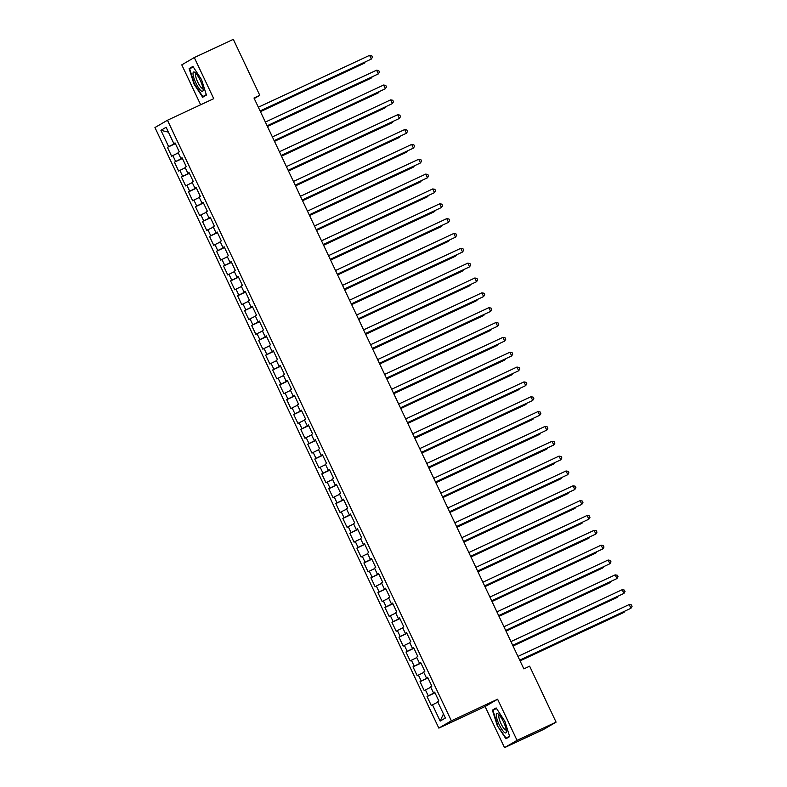 <?xml version="1.0" encoding="UTF-8"?>
<svg xmlns="http://www.w3.org/2000/svg" width="787" height="787" viewBox="0 0 787 787"><rect width="100%" height="100%" fill="white"/><g stroke="black" fill="none" stroke-linecap="round" stroke-linejoin="round"><path stroke-width="1.18" d="M504.526 747.65L517.049 740.351L497.61 699.23L485.097 706.529L504.526 747.65L543.561 729.451L556.084 722.141L529.631 666.186L523.847 668.881L253.994 98.011L259.779 95.306L233.326 39.35L194.291 57.549L181.777 64.859L200.646 104.769M485.097 706.529L438.831 728.113L154.95 127.543L167.464 120.244L451.354 720.803L438.831 728.113M168.438 132.167L160.922 130.317L168.634 146.638L167.434 147.346L171.645 156.249L172.845 155.551L175.649 161.483L174.448 162.181L178.659 171.094L179.859 170.395L182.673 176.327L181.463 177.026L185.673 185.939L186.883 185.23L189.687 191.172L188.487 191.871L192.697 200.774L193.897 200.075L196.701 206.017L195.501 206.715L199.711 215.618L200.911 214.92L203.715 220.862L202.515 221.56L206.725 230.463L207.925 229.765L210.739 235.697L209.529 236.405L213.739 245.308L214.94 244.609L217.753 250.541L216.553 251.25L220.763 260.153L221.964 259.454L224.767 265.386L223.567 266.085L227.777 274.997L228.978 274.299L231.781 280.231L230.581 280.929L234.792 289.842L235.992 289.134L238.795 295.076L237.595 295.774L241.806 304.677L243.006 303.979L245.819 309.921L244.619 310.619L248.83 319.522L250.03 318.824L252.834 324.765L251.633 325.464L255.844 334.367L257.044 333.668L259.848 339.6L258.648 340.309L262.858 349.212L264.058 348.513L266.862 354.445L265.662 355.153L269.872 364.056L271.072 363.358L273.886 369.29L272.686 369.988L276.886 378.901L278.096 378.193L280.9 384.135L279.7 384.833L283.91 393.746L285.11 393.038L287.914 398.979L286.714 399.678L290.924 408.581L292.125 407.882L294.928 413.824L293.728 414.523L297.939 423.426L299.139 422.727L301.952 428.669L300.742 429.368L304.953 438.27L306.153 437.572L308.966 443.504L307.766 444.212L311.977 453.115L313.177 452.417L315.981 458.349L314.78 459.057L318.991 467.96L320.191 467.262L322.995 473.194L321.794 473.892L326.005 482.805L327.205 482.097L330.009 488.038L328.809 488.737L333.019 497.65L334.219 496.941L337.033 502.883L335.833 503.582L340.043 512.485L341.243 511.786L344.047 517.728L342.847 518.426L347.057 527.329L348.257 526.631L351.061 532.573L349.861 533.271L354.071 542.174L355.271 541.476L358.075 547.408L356.875 548.116L361.085 557.019L362.286 556.32L365.099 562.252L363.899 562.951L368.1 571.864L369.31 571.165L372.113 577.097L370.913 577.796L375.124 586.708L376.324 586L379.127 591.942L377.927 592.641L382.138 601.553L383.338 600.845L386.142 606.787L384.941 607.485L389.152 616.388L390.352 615.69L393.166 621.632L391.956 622.33L396.166 631.233L397.366 630.535L400.18 636.476L398.979 637.175L403.19 646.078L404.39 645.379L407.194 651.311L405.994 652.02L410.204 660.923L411.404 660.224L414.208 666.156L413.008 666.855L417.218 675.767L418.418 675.069L421.222 681.001L420.022 681.699L424.232 690.612L425.433 689.904L428.246 695.846L427.046 696.544L431.256 705.447L437.857 702.112M160.922 130.317L166.126 127.278L173.848 143.598L175.117 143.057M443.445 713.947L440.169 721.079L445.383 718.039L437.661 701.709L438.861 701.01L434.66 692.107L433.45 692.806L430.646 686.864L431.847 686.166L427.636 677.263L426.436 677.961L423.632 672.029L424.832 671.321L420.622 662.418L419.422 663.116L416.618 657.184L417.818 656.486L413.608 647.573L412.408 648.272L409.594 642.34L410.804 641.641L406.594 632.728L405.384 633.437L402.58 627.495L403.78 626.796L399.57 617.893L398.37 618.592L395.566 612.65L396.766 611.952L392.556 603.049L391.355 603.747L388.552 597.805L389.752 597.107L385.541 588.204L384.341 588.902L381.528 582.96L382.738 582.262L378.527 573.359L377.327 574.057L374.514 568.125L375.714 567.417L371.503 558.514L370.303 559.213L367.499 553.281L368.7 552.582L364.489 543.669L363.289 544.368L360.485 538.436L361.686 537.737L357.475 528.825L356.275 529.533L353.471 523.591L354.671 522.893L350.461 513.99L349.261 514.688L346.447 508.746L347.647 508.048L343.437 499.145L342.237 499.843L339.433 493.902L340.633 493.203L336.423 484.3L335.223 484.999L332.419 479.067L333.619 478.358L329.409 469.455L328.209 470.154L325.405 464.222L326.605 463.513L322.395 454.611L321.194 455.309L318.381 449.377L319.591 448.679L315.38 439.766L314.17 440.464L311.367 434.532L312.567 433.834L308.356 424.921L307.156 425.629L304.353 419.687L305.553 418.989L301.342 410.086L300.142 410.784L297.338 404.843L298.539 404.144L294.328 395.241L293.128 395.94L290.314 389.998L291.524 389.299L287.314 380.396L286.114 381.095L283.3 375.163L284.5 374.455L280.29 365.552L279.09 366.25L276.286 360.318L277.486 359.61L273.276 350.707L272.076 351.405L269.272 345.473L270.472 344.775L266.262 335.862L265.062 336.57L262.258 330.629L263.458 329.93L259.248 321.017L258.047 321.726L255.234 315.784L256.434 315.085L252.224 306.182L251.023 306.881L248.22 300.939L249.42 300.24L245.21 291.338L244.009 292.036L241.206 286.094L242.406 285.396L238.195 276.493L236.995 277.191L234.192 271.259L235.392 270.551L231.181 261.648L229.981 262.346L227.168 256.414L228.368 255.706L224.167 246.803L222.957 247.502L220.153 241.57L221.354 240.871L217.143 231.958L215.943 232.667L213.139 226.725L214.339 226.026L210.129 217.114L208.929 217.822L206.125 211.88L207.325 211.182L203.115 202.279L201.915 202.977L199.101 197.035L200.311 196.337L196.101 187.434L194.901 188.132L192.087 182.19L193.287 181.492L189.077 172.589L187.877 173.288L185.073 167.356L186.273 166.647L182.063 157.744L180.862 158.443L178.059 152.511L179.259 151.812L175.048 142.9L173.848 143.598M440.169 721.079L432.457 704.749M428.246 695.846L434.886 692.599M425.433 689.904L430.833 687.267M421.222 681.001L427.872 677.755M418.418 675.069L423.819 672.423M433.45 692.806L434.729 692.255M414.208 666.156L420.858 662.91M411.404 660.224L416.805 657.588M426.436 677.961L427.715 677.41M407.194 651.311L413.844 648.065M404.39 645.379L409.791 642.743M419.422 663.116L420.691 662.575M400.18 636.476L406.82 633.23M397.366 630.535L402.767 627.898M412.408 648.272L413.677 647.731M393.166 621.632L399.806 618.385M390.352 615.69L395.753 613.053M405.384 633.437L406.663 632.886M386.142 606.787L392.792 603.54M383.338 600.845L388.739 598.209M398.37 618.592L399.648 618.041M379.127 591.942L385.778 588.696M376.324 586L381.725 583.364M391.355 603.747L392.624 603.196M372.113 577.097L378.754 573.851M369.31 571.165L374.71 568.519M384.341 588.902L385.61 588.351M365.099 562.252L371.739 559.006M362.286 556.32L367.686 553.684M377.327 574.057L378.596 573.507M358.075 547.408L364.725 544.161M355.271 541.476L360.672 538.839M370.303 559.213L371.582 558.672M351.061 532.573L357.711 529.326M348.257 526.631L353.658 523.994M363.289 544.368L364.568 543.827M344.047 517.728L350.687 514.482M341.243 511.786L346.644 509.15M356.275 529.533L357.544 528.982M337.033 502.883L343.673 499.637M334.219 496.941L339.62 494.305M349.261 514.688L350.53 514.137M330.009 488.038L336.659 484.792M327.205 482.097L332.606 479.46M342.237 499.843L343.516 499.292M322.995 473.194L329.645 469.947M320.191 467.262L325.592 464.615M335.223 484.999L336.502 484.448M315.981 458.349L322.631 455.102M313.177 452.417L318.578 449.78M328.209 470.154L329.478 469.603M308.966 443.504L315.607 440.258M306.153 437.572L311.554 434.936M321.194 455.309L322.463 454.768M301.952 428.669L308.593 425.423M299.139 422.727L304.539 420.091M314.17 440.464L315.449 439.923M294.928 413.824L301.578 410.578M292.125 407.882L297.525 405.246M307.156 425.629L308.435 425.078M287.914 398.979L294.564 395.733M285.11 393.038L290.511 390.401M300.142 410.784L301.411 410.234M280.9 384.135L287.54 380.888M278.096 378.193L283.497 375.556M293.128 395.94L294.397 395.389M273.886 369.29L280.526 366.044M271.072 363.358L276.473 360.712M286.114 381.095L287.383 380.544M266.862 354.445L273.512 351.199M264.058 348.513L269.459 345.877M279.09 366.25L280.369 365.699M259.848 339.6L266.498 336.354M257.044 333.668L262.445 331.032M272.076 351.405L273.345 350.864M252.834 324.765L259.474 321.519M250.03 318.824L255.431 316.187M265.062 336.57L266.331 336.019M245.819 309.921L252.46 306.674M243.006 303.979L248.407 301.342M258.047 321.726L259.317 321.175M238.795 295.076L245.446 291.829M235.992 289.134L241.393 286.498M251.023 306.881L252.302 306.33M231.781 280.231L238.431 276.985M228.978 274.299L234.378 271.653M244.009 292.036L245.288 291.485M224.767 265.386L231.408 262.14M221.964 259.454L227.364 256.808M236.995 277.191L238.264 276.64M217.753 250.541L224.393 247.295M214.94 244.609L220.34 241.973M229.981 262.346L231.25 261.805M210.739 235.697L217.379 232.45M207.925 229.765L213.326 227.128M222.957 247.502L224.236 246.961M203.715 220.862L210.365 217.615M200.911 214.92L206.312 212.283M215.943 232.667L217.222 232.116M196.701 206.017L203.351 202.771M193.897 200.075L199.298 197.439M208.929 217.822L210.198 217.271M189.687 191.172L196.327 187.926M186.883 185.23L192.274 182.594M201.915 202.977L203.184 202.426M182.673 176.327L189.313 173.081M179.859 170.395L185.26 167.749M194.901 188.132L196.17 187.581M175.649 161.483L182.299 158.236M172.845 155.551L178.246 152.904M187.877 173.288L189.155 172.737M168.634 146.638L175.285 143.391M180.862 158.443L182.131 157.902M517.049 740.351L556.084 722.141M167.464 120.244L213.73 98.67L194.291 57.549M497.61 699.23L451.354 720.803M254.25 98.532L259.779 95.306M206.44 95.06L201.561 79.635L192.904 66.413L189.126 68.617L194.015 84.032L202.672 97.263L206.44 95.06M496.154 707.946L492.377 710.14L497.266 725.565L505.923 738.786L509.691 736.593L504.811 721.167L496.154 707.946M167.434 147.346L175.393 143.627M174.448 162.181L182.407 158.472M181.463 177.026L189.421 173.317M188.487 191.871L196.445 188.162M195.501 206.715L203.459 203.007M202.515 221.56L210.473 217.851M209.529 236.405L217.487 232.686M216.553 251.25L224.511 247.531M223.567 266.085L231.526 262.376M230.581 280.929L238.54 277.221M237.595 295.774L245.554 292.066M244.619 310.619L252.578 306.91M251.633 325.464L259.592 321.755M258.648 340.309L266.606 336.59M265.662 355.153L273.62 351.435M272.686 369.988L280.634 366.28M279.7 384.833L287.658 381.124M286.714 399.678L294.672 395.969M293.728 414.523L301.687 410.814M300.742 429.368L308.701 425.659M307.766 444.212L315.725 440.494M314.78 459.057L322.739 455.339M321.794 473.892L329.753 470.183M328.809 488.737L336.767 485.028M335.833 503.582L343.791 499.873M342.847 518.426L350.805 514.718M349.861 533.271L357.819 529.562M356.875 548.116L364.834 544.397M363.899 562.951L371.848 559.242M370.913 577.796L378.872 574.087M377.927 592.641L385.886 588.932M384.941 607.485L392.9 603.777M391.956 622.33L399.914 618.621M398.979 637.175L406.938 633.466M405.994 652.02L413.952 648.301M413.008 666.855L420.966 663.146M420.022 681.699L427.98 677.991M427.046 696.544L435.004 692.835M193.12 66.747L189.126 68.617M496.371 708.28L492.377 710.14M509.553 736.14L506.061 738.176L497.266 725.565M260.143 111.016L371.346 59.055L260.103 110.928M369.595 55.346L371.739 55.729L372.448 57.215L371.346 59.055L369.595 55.346L258.352 107.219M260.448 111.665L363.732 63.491L364.578 62.999L364.312 62.439M260.408 111.577L364.578 62.999L365.148 62.045M267.157 125.861L378.36 73.899L267.118 125.772M376.609 70.191L378.763 70.574L379.462 72.06L378.36 73.899L376.609 70.191L265.367 122.064M274.181 140.696L385.374 88.744L274.142 140.617M383.623 85.026L385.778 85.419L386.476 86.895L385.374 88.744L383.623 85.026L272.381 136.908M267.472 126.5L370.746 78.336L371.592 77.844L371.326 77.274M267.432 126.422L371.592 77.844L372.162 76.89M274.486 141.345L377.76 93.181L378.606 92.689L378.34 92.118M274.447 141.267L378.606 92.689L379.186 91.725M203.125 89.413A10.674 2.538 -115 0 0 200.124 80.107A10.674 2.538 -115 0 0 194.96 72.483A10.674 2.538 -115 0 0 193.022 73.988A10.674 2.538 -115 0 0 198.176 87.209A10.674 2.538 -115 0 0 203.135 90.013A10.674 2.538 -115 0 0 203.125 89.413M196.199 73.722A8.086 1.918 -115 0 0 195.973 73.762A8.086 1.918 -115 0 0 195.57 75.247A8.086 1.918 -115 0 0 198.639 83.845A8.086 1.918 -115 0 0 202.81 88.41A8.086 1.918 -115 0 0 202.987 88.272M206.302 94.607L202.81 96.644L194.419 83.835L189.687 68.892L193.189 66.846M206.41 94.961L202.81 96.644M506.375 730.946A10.674 2.538 -115 0 0 503.375 721.64A10.674 2.538 -115 0 0 498.21 714.016A10.674 2.538 -115 0 0 496.272 715.521A10.674 2.538 -115 0 0 501.427 728.742A10.674 2.538 -115 0 0 506.385 731.536A10.674 2.538 -115 0 0 506.375 730.946M499.45 715.245A8.086 1.918 -115 0 0 499.224 715.294A8.086 1.918 -115 0 0 498.82 716.78A8.086 1.918 -115 0 0 501.89 725.368A8.086 1.918 -115 0 0 506.061 729.942A8.086 1.918 -115 0 0 506.238 729.805M497.669 725.358L492.937 710.415L496.44 708.379M509.661 736.494L506.061 738.176M281.195 155.541L392.398 103.589L281.156 155.462M390.637 99.87L392.792 100.254L393.49 101.739L392.398 103.589L390.637 99.87L279.405 151.753M288.209 170.385L399.412 118.424L288.17 170.307M397.661 114.715L399.806 115.099L400.514 116.584L399.412 118.424L397.661 114.715L286.419 166.598M281.5 156.19L384.784 108.026L385.63 107.534L385.355 106.963M281.461 156.111L385.63 107.534L386.201 106.57M288.514 171.035L391.798 122.87L392.644 122.379L392.379 121.808M288.475 170.956L392.644 122.379L393.215 121.414M295.223 185.23L406.426 133.269L295.184 185.152M404.675 129.56L406.83 129.944L407.528 131.429L406.426 133.269L404.675 129.56L293.433 181.443M295.528 185.88L398.812 137.715L399.658 137.213L399.393 136.653M295.499 185.801L399.658 137.213L400.229 136.259M302.247 200.075L413.441 148.113L302.208 199.996M411.69 144.405L413.844 144.788L414.542 146.274L413.441 148.113L411.69 144.405L300.447 196.278M302.552 200.724L405.826 152.55L406.672 152.058L406.407 151.498M302.513 200.636L406.672 152.058L407.253 151.104M309.261 214.92L420.465 162.958L309.222 214.831M418.704 159.249L420.858 159.633L421.557 161.119L420.465 162.958L418.704 159.249L307.471 211.123M316.276 229.765L427.479 177.803L316.236 229.676M425.718 174.094L427.872 174.478L428.581 175.963L427.479 177.803L425.718 174.094L314.485 225.967M323.29 244.6L434.493 192.648L323.25 244.521M432.742 188.929L434.886 189.323L435.595 190.798L434.493 192.648L432.742 188.929L321.499 240.812M330.304 259.444L441.507 207.483L330.274 259.366M439.756 203.774L441.91 204.158L442.609 205.643L441.507 207.483L439.756 203.774L328.513 255.657M337.328 274.289L448.521 222.328L337.289 274.21M446.77 218.619L448.924 219.002L449.623 220.488L448.521 222.328L446.77 218.619L335.528 270.502M344.342 289.134L455.545 237.172L344.303 289.055M453.784 233.464L455.939 233.847L456.637 235.333L455.545 237.172L453.784 233.464L342.552 285.347M351.356 303.979L462.559 252.017L351.317 303.9M460.808 248.308L462.953 248.692L463.661 250.177L462.559 252.017L460.808 248.308L349.566 300.181M358.37 318.824L469.573 266.862L358.341 318.735M467.822 263.153L469.977 263.537L470.675 265.022L469.573 266.862L467.822 263.153L356.58 315.026M365.394 333.668L476.588 281.707L365.355 333.58M474.836 277.998L476.991 278.382L477.689 279.867L476.588 281.707L474.836 277.998L363.594 329.871M309.566 215.569L412.85 167.395L413.696 166.903L413.421 166.342M309.527 215.481L413.696 166.903L414.267 165.949M316.581 230.404L419.865 182.24L420.711 181.748L420.445 181.177M316.541 230.325L420.711 181.748L421.281 180.794M323.595 245.249L426.879 197.084L427.725 196.593L427.459 196.022M323.555 245.17L427.725 196.593L428.295 195.629M330.619 260.094L433.893 211.929L434.739 211.437L434.473 210.867M330.579 260.015L434.739 211.437L435.319 210.473M337.633 274.938L440.917 226.774L441.763 226.282L441.487 225.712M337.593 274.86L441.763 226.282L442.333 225.318M344.647 289.783L447.931 241.619L448.777 241.117L448.511 240.556M344.608 289.705L448.777 241.117L449.347 240.163M351.661 304.628L454.945 256.454L455.791 255.962L455.525 255.401M351.622 304.539L455.791 255.962L456.362 255.008M358.685 319.473L461.959 271.299L462.805 270.807L462.54 270.236M358.646 319.384L462.805 270.807L463.376 269.852M365.699 334.308L468.983 286.143L469.819 285.651L469.554 285.081M365.66 334.229L469.819 285.651L470.4 284.687M372.408 348.503L483.612 296.551L372.369 348.425M481.851 292.833L484.005 293.226L484.703 294.702L483.612 296.551L481.851 292.833L370.618 344.716M372.713 349.153L475.997 300.988L476.843 300.496L476.568 299.926M372.674 349.074L476.843 300.496L477.414 299.532M379.423 363.348L490.626 311.386L379.383 363.269M488.875 307.678L491.019 308.061L491.727 309.547L490.626 311.386L488.875 307.678L377.632 359.561M379.728 363.997L483.011 315.833L483.857 315.341L483.592 314.77M379.688 363.919L483.857 315.341L484.428 314.377M386.437 378.193L497.64 326.231L386.397 378.114M495.889 322.522L498.043 322.906L498.742 324.392L497.64 326.231L495.889 322.522L384.646 374.405M386.742 378.842L490.026 330.678L490.872 330.186L490.606 329.615M386.712 378.763L490.872 330.186L491.442 329.222M393.461 393.038L504.654 341.076L393.421 392.959M502.903 337.367L505.057 337.751L505.756 339.236L504.654 341.076L502.903 337.367L391.66 389.24M393.766 393.687L497.04 345.523L497.886 345.021L497.62 344.46M393.726 393.608L497.886 345.021L498.466 344.067M400.475 407.882L511.678 355.921L400.435 407.804M509.917 352.212L512.071 352.596L512.77 354.081L511.678 355.921L509.917 352.212L398.684 404.085M400.78 408.532L504.064 360.357L504.91 359.866L504.634 359.305M400.74 408.443L504.91 359.866L505.48 358.911M407.489 422.727L518.692 370.766L407.45 422.639M516.931 367.057L519.086 367.44L519.794 368.926L518.692 370.766L516.931 367.057L405.698 418.93M407.794 423.376L511.078 375.202L511.924 374.71L511.658 374.14M407.755 423.288L511.924 374.71L512.494 373.756M414.503 437.562L525.706 385.61L414.464 437.483M523.955 381.902L526.1 382.285L526.808 383.771L525.706 385.61L523.955 381.902L412.713 433.775M414.808 438.211L518.092 390.047L518.938 389.555L518.672 388.985M414.779 438.133L518.938 389.555L519.509 388.591M421.517 452.407L532.72 400.455L421.488 452.328M530.969 396.737L533.124 397.12L533.822 398.606L532.72 400.455L530.969 396.737L419.727 448.62M421.832 453.056L525.106 404.892L525.952 404.4L525.686 403.829M421.793 452.978L525.952 404.4L526.533 403.436M428.541 467.252L539.734 415.29L428.502 467.173M537.983 411.581L540.138 411.965L540.836 413.45L539.734 415.29L537.983 411.581L426.751 463.464M428.846 467.901L532.13 419.737L532.976 419.245L532.701 418.674M428.807 467.822L532.976 419.245L533.547 418.281M435.555 482.097L546.758 430.135L435.516 482.018M544.998 426.426L547.152 426.81L547.85 428.295L546.758 430.135L544.998 426.426L433.765 478.309M435.86 482.746L539.144 434.581L539.99 434.09L539.725 433.519M435.821 482.667L539.99 434.09L540.561 433.125M442.569 496.941L553.773 444.98L442.53 496.863M552.021 441.271L554.166 441.655L554.874 443.14L553.773 444.98L552.021 441.271L440.779 493.144M442.874 497.591L546.158 449.426L547.004 448.924L546.739 448.364M442.835 497.512L547.004 448.924L547.575 447.97M449.584 511.786L560.787 459.824L449.554 511.707M559.036 456.116L561.19 456.499L561.888 457.985L560.787 459.824L559.036 456.116L447.793 507.989M449.898 512.435L553.172 464.261L554.018 463.769L553.753 463.209M449.859 512.347L554.018 463.769L554.589 462.815M456.608 526.631L567.801 474.669L456.568 526.542M566.05 470.96L568.204 471.344L568.903 472.83L567.801 474.669L566.05 470.96L454.807 522.834M456.913 527.28L560.196 479.106L561.042 478.614L560.767 478.043M456.873 527.192L561.042 478.614L561.613 477.66M463.622 541.466L574.825 489.514L463.582 541.387M573.064 485.805L575.218 486.189L575.917 487.674L574.825 489.514L573.064 485.805L461.831 537.678M463.927 542.115L567.211 493.951L568.057 493.459L567.781 492.888M463.887 542.036L568.057 493.459L568.627 492.495M470.636 556.311L581.839 504.359L470.596 556.232M580.088 500.64L582.232 501.024L582.941 502.509L581.839 504.359L580.088 500.64L468.845 552.523M470.941 556.96L574.225 508.796L575.071 508.304L574.805 507.733M470.901 556.881L575.071 508.304L575.641 507.34M477.65 571.155L588.853 519.194L477.611 571.077M587.102 515.485L589.256 515.869L589.955 517.354L588.853 519.194L587.102 515.485L475.86 567.368M477.955 571.805L581.239 523.64L582.085 523.148L581.819 522.578M477.925 571.726L582.085 523.148L582.655 522.184M484.674 586L595.867 534.039L484.635 585.922M594.116 530.33L596.271 530.713L596.969 532.199L595.867 534.039L594.116 530.33L482.874 582.213M484.979 586.649L588.253 538.485L589.099 537.993L588.833 537.423M484.94 586.571L589.099 537.993L589.679 537.029M491.688 600.845L602.891 548.883L491.649 600.766M601.13 545.175L603.285 545.558L603.983 547.044L602.891 548.883L601.13 545.175L489.898 597.048M491.993 601.494L595.277 553.33L596.123 552.828L595.848 552.267M491.954 601.416L596.123 552.828L596.694 551.874M498.702 615.69L609.905 563.728L498.663 615.611M608.144 560.019L610.299 560.403L611.007 561.888L609.905 563.728L608.144 560.019L496.912 611.893M499.007 616.339L602.291 568.165L603.137 567.673L602.872 567.112M498.968 616.251L603.137 567.673L603.708 566.719M505.716 630.535L616.919 578.573L505.677 630.446M615.168 574.864L617.313 575.248L618.021 576.733L616.919 578.573L615.168 574.864L503.926 626.737M506.021 631.174L609.305 583.01L610.151 582.518L609.886 581.947M505.992 631.095L610.151 582.518L610.722 581.563M512.731 645.37L623.934 593.418L512.701 645.291M622.183 589.699L624.337 590.093L625.035 591.568L623.934 593.418L622.183 589.699L510.94 641.582M513.045 646.019L616.319 597.854L617.165 597.363L616.9 596.792M513.006 645.94L617.165 597.363L617.746 596.398M519.754 660.214L630.958 608.262L519.715 660.136M629.197 604.544L631.351 604.928L632.05 606.413L630.958 608.262L629.197 604.544L517.964 656.427M520.059 660.864L623.343 612.699L624.189 612.207L623.914 611.637M520.02 660.785L624.189 612.207L624.76 611.243"/></g></svg>
